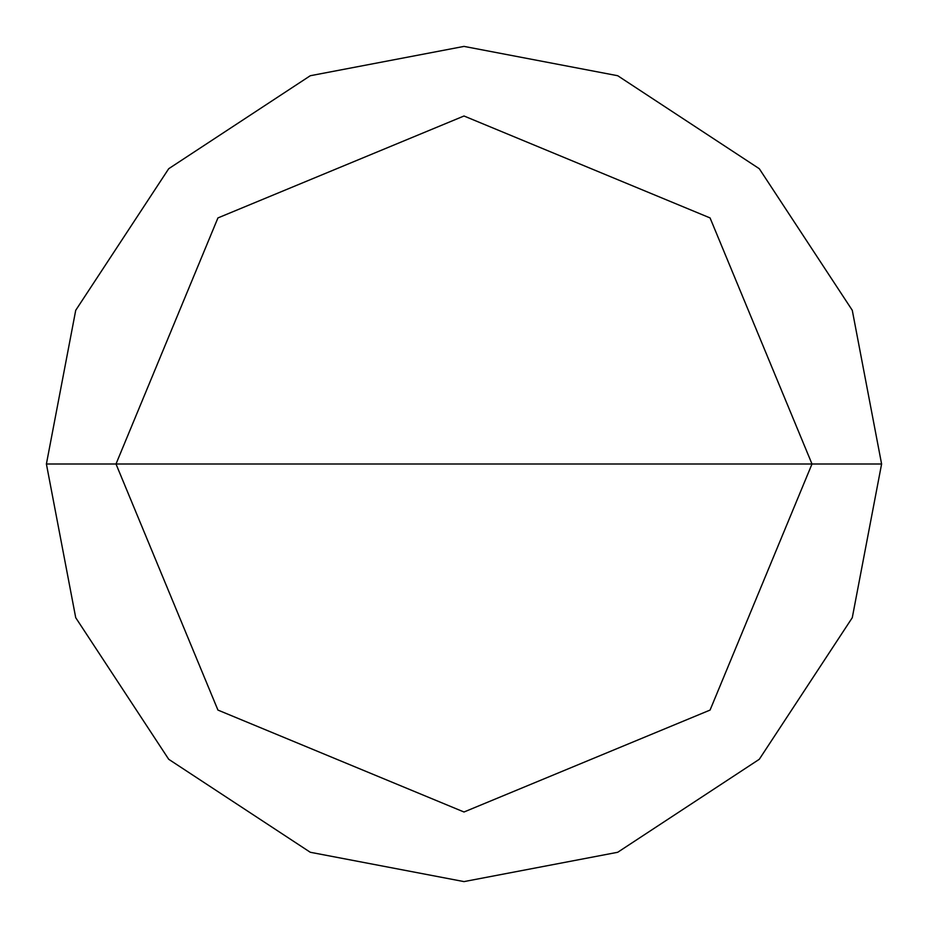 <?xml version="1.0" encoding="UTF-8"?>
<svg xmlns="http://www.w3.org/2000/svg" width="928" height="928" viewBox="0 0 928 928"><rect width="100%" height="100%" fill="white"/><g stroke="black" fill="none" stroke-linecap="round" stroke-linejoin="round"><path stroke-width="1.39" d="M464 464L812 464L710.071 710.071L464 812L217.929 710.071L116 464L881.6 464L852.275 310.288L759.29 168.71L617.712 75.725L464 46.4L310.288 75.725L168.71 168.71L75.725 310.288L46.4 464L116 464L217.929 217.929L464 116L710.071 217.929L812 464L710.071 217.929L464 116L217.929 217.929L116 464L464 464M881.6 464L852.275 310.288L759.29 168.71L617.712 75.725L464 46.4L310.288 75.725L168.71 168.71L75.725 310.288L46.4 464L116 464L217.929 710.071L464 812L710.071 710.071L812 464L881.6 464L852.275 617.712L759.29 759.29L617.712 852.275L464 881.6L310.288 852.275L168.71 759.29L75.725 617.712L46.4 464L75.725 617.712L168.71 759.29L310.288 852.275L464 881.6L617.712 852.275L759.29 759.29L852.275 617.712L881.6 464"/></g></svg>
